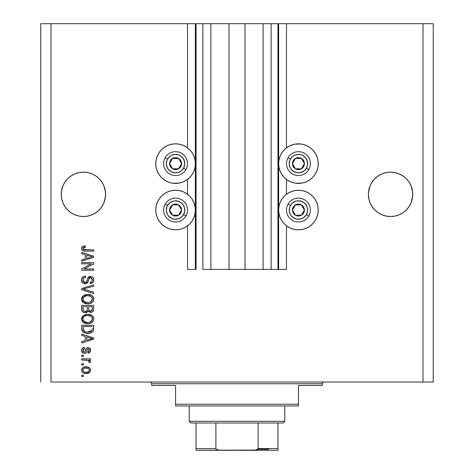 <?xml version="1.0" encoding="UTF-8"?>
<svg xmlns="http://www.w3.org/2000/svg" width="474" height="474" viewBox="0 0 474 474"><rect width="100%" height="100%" fill="white"/><g stroke="black" fill="none" stroke-linecap="round" stroke-linejoin="round"><path stroke-width="0.71" d="M277.954 269.422L271.128 269.422L277.954 269.422L277.954 23.7L271.128 23.7L271.128 269.422L263.106 269.422L271.128 269.422L271.128 23.7L263.106 23.7L263.106 269.422L245.022 269.422L263.106 269.422L263.106 23.7L228.978 23.7L245.022 23.7L245.022 269.422L210.894 269.422L228.978 269.422L228.978 23.7L210.894 23.7L210.894 269.422L202.872 269.422L210.894 269.422L210.894 23.7L202.872 23.7L202.872 269.422L202.872 23.7L196.046 23.7L196.046 269.422L187.514 269.422L187.514 225.825L187.514 269.422L195.365 269.422L195.365 23.7L187.514 23.7L187.514 147.841L187.514 23.7L51.002 23.7L51.002 382.044L422.998 382.044L422.998 23.7L278.635 23.7L278.635 269.422L277.954 269.422L277.954 23.7L245.022 23.7L245.022 269.422L228.978 269.422L228.978 23.7L196.046 23.7L196.046 269.422L195.365 269.422L195.365 23.7L196.046 23.7L40.764 23.7L40.764 382.044L40.764 23.7L51.002 23.7L51.002 382.044L433.236 382.044L433.236 23.7L433.236 382.044L422.998 382.044L422.998 23.7L286.486 23.7L286.486 147.841L286.486 23.7L278.635 23.7L278.635 269.422L286.486 269.422L286.486 225.825L286.486 269.422L278.007 269.422M187.514 194.257L187.514 179.409L187.514 194.257M286.486 194.257L286.486 179.409L286.486 194.257M61.347 192.166L62.929 185.849L61.667 190.015L62.929 185.849L64.979 182.016L62.929 185.849L64.979 182.016L67.741 178.657L64.979 182.016L67.741 178.657L71.1 175.895L67.741 178.657L71.1 175.895L74.933 173.845L71.1 175.895L74.933 173.845L79.099 172.583L74.933 173.845L79.099 172.583L83.424 172.157L87.749 172.583L83.424 172.157L87.749 172.583L83.424 172.157L87.749 172.583L91.915 173.845L87.749 172.583L91.915 173.845L95.748 175.895L99.107 178.657L101.869 182.016L103.919 185.849L105.501 192.171A22.183 22.183 0 0 0 105.501 192.166L105.181 190.015A22.183 22.183 0 0 0 105.181 190.003L103.919 185.849L101.869 182.016L103.919 185.849L105.181 190.015L105.607 194.34L105.501 192.166L105.501 196.514L103.919 202.831L101.869 206.664L99.107 210.023L95.748 212.785L91.915 214.835L87.749 216.097L83.424 216.523L79.099 216.097L74.933 214.835L71.1 212.785L67.741 210.023L64.979 206.664L62.929 202.831L61.667 198.665L61.241 194.34A22.183 22.183 0 0 1 83.424 172.157A22.183 22.183 0 0 1 105.607 194.34L105.181 198.665L103.919 202.831L101.869 206.664L99.107 210.023L95.748 212.785L91.915 214.835L87.749 216.097L83.424 216.523L79.099 216.097L74.933 214.835L71.1 212.785L67.741 210.023L64.979 206.664L62.929 202.831L61.667 198.665L61.241 194.34L61.667 190.015L61.347 192.16M368.499 192.166L370.081 185.849L368.819 190.015L370.081 185.849L372.131 182.016L370.081 185.849L372.131 182.016L374.893 178.657L372.131 182.016L374.893 178.657L378.252 175.895L374.893 178.657L378.252 175.895L382.085 173.845L378.252 175.895L382.085 173.845L386.251 172.583L382.085 173.845L386.251 172.583L390.576 172.157L394.901 172.583L390.576 172.157L394.901 172.583L390.576 172.157L394.901 172.583L399.067 173.845L394.901 172.583L399.067 173.845L402.9 175.895L406.259 178.657L409.021 182.016L411.071 185.849L412.653 192.171A22.183 22.183 0 0 0 412.653 192.166L411.071 185.849L409.021 182.016L411.071 185.849L412.333 190.015L412.759 194.34L412.653 192.166L412.653 196.514L411.071 202.831L409.021 206.664L406.259 210.023L402.9 212.785L399.067 214.835L394.901 216.097L390.576 216.523L386.251 216.097L382.085 214.835L378.252 212.785L374.893 210.023L372.131 206.664L370.081 202.831L368.819 198.665L368.393 194.34A22.183 22.183 0 0 1 390.576 172.157A22.183 22.183 0 0 1 412.759 194.34L412.333 198.665L411.071 202.831L409.021 206.664L406.259 210.023L402.9 212.785L399.067 214.835L394.901 216.097L390.576 216.523L386.251 216.097L382.085 214.835L378.252 212.785L374.893 210.023L372.131 206.664L370.081 202.831L368.819 198.665L368.393 194.34L368.819 190.015L368.499 192.16M399.067 173.845L402.9 175.895L406.271 178.662L409.021 182.016M306.003 181.909L302.293 183.041L298.43 183.42L294.567 183.041L290.858 181.909L287.434 180.084L284.436 177.62L281.971 174.622L280.146 171.197L279.014 167.488L278.635 163.625A19.795 19.795 0 0 1 298.43 143.829A19.795 19.795 0 0 1 318.226 163.625L317.847 167.488L316.715 171.197L314.89 174.622L312.425 177.62L309.427 180.084L306.003 181.909L302.293 183.041L295.847 183.248M317.669 214.686L316.715 217.613L314.89 221.038L312.425 224.036L309.427 226.495L306.003 228.326L302.293 229.452L298.43 229.831L294.567 229.452L290.858 228.326L287.434 226.495L284.436 224.036L281.971 221.038L280.146 217.613L279.014 213.898L278.635 210.041A19.795 19.795 0 0 1 298.43 190.246A19.795 19.795 0 0 1 318.226 210.041L318.054 212.625M179.433 183.041L175.57 183.42L171.707 183.041L167.997 181.909L164.573 180.084L161.575 177.62L159.11 174.622L157.285 171.197L156.153 167.488L155.774 163.625A19.795 19.795 0 0 1 175.57 143.829A19.795 19.795 0 0 1 195.365 163.625A19.795 19.795 0 0 1 175.57 183.42A19.795 19.795 0 0 1 155.774 163.625L156.153 159.762L157.285 156.053L159.11 152.628L161.575 149.63L164.573 147.165L167.997 145.34L171.707 144.209L175.57 143.829L179.433 144.209L183.142 145.34L186.566 147.165L189.564 149.63L192.029 152.628L193.854 156.053L194.986 159.762L195.365 163.625L194.986 167.488L193.854 171.197L192.029 174.622L189.564 177.62L186.566 180.084L183.142 181.909L179.433 183.041L172.986 183.248M156.331 205.39L157.285 202.463L159.11 199.044L161.575 196.04L164.573 193.582L167.997 191.751L171.707 190.625L175.57 190.246L179.433 190.625L183.142 191.751L186.566 193.582L189.564 196.04L192.029 199.044L193.854 202.463L194.986 206.178L195.365 210.041A19.795 19.795 0 0 1 175.57 229.831A19.795 19.795 0 0 1 155.774 210.041L155.946 207.458M81.718 263.834L91.227 263.834L81.718 263.834L81.718 262.596L93.662 262.596L93.662 263.917L84.141 268.954L93.662 268.954L93.662 270.198L81.718 270.198L81.718 268.871L91.227 263.834L81.718 268.871L81.718 270.198L93.662 270.198L93.662 268.954L84.141 268.954L93.662 263.917L93.662 262.596L81.718 262.596L81.718 263.834L81.718 262.596L93.662 262.596L93.662 263.917M85.492 283.825L83.003 283.227L81.759 281.509L81.812 278.516L83.584 276.543L85.598 276.093L85.753 277.331L83.726 278.155L83.003 279.636L83.211 281.497L84.562 282.569L86.357 282L87.921 277.859L89.313 276.632L91.861 276.638L92.951 277.397L93.775 279.198L93.597 281.283L92.863 282.51L90.25 283.541L90.096 282.297L91.814 281.639L92.4 279.494L91.328 277.811L89.568 277.847L87.429 282.782L85.042 283.849L87.891 282.006L89.302 278.031L90.516 277.646L92.424 279.909C92.365 281.39 91.589 282.184 90.096 282.297L90.25 283.541C92.519 283.363 93.71 282.143 93.816 279.867C93.739 277.74 92.649 276.585 90.546 276.401C88.674 276.609 87.577 277.681 87.263 279.624C87.145 281.242 86.392 282.237 85.006 282.605L82.956 280.193C83.069 278.445 83.999 277.491 85.753 277.331L85.598 276.093C83.063 276.241 81.718 277.574 81.564 280.087L81.575 279.684M85 289.567L93.662 292.227L93.662 293.513L81.718 289.75L81.718 288.47L93.662 284.898L93.662 286.178L83.116 289.045L93.662 292.227L93.662 293.513L93.662 292.227L83.116 289.045L93.662 286.178L93.662 284.898L81.718 288.47L81.718 289.75L81.718 288.47L93.662 284.898L93.662 286.178L83.116 289.045M81.564 299.13L82.654 296.286L85.385 294.68L88.638 294.449L91.76 295.438L93.473 297.417L93.787 299.675L92.886 301.796L90.522 303.419L87.109 303.846L84.366 303.218L82.032 301.114L81.564 299.13L83.388 302.643L87.678 303.858C91.15 303.952 93.2 302.376 93.816 299.135C93.182 295.835 91.085 294.253 87.53 294.395L83.436 295.604L81.569 299.384M81.564 318.984L82.654 316.146L85.385 314.535L88.638 314.303L91.76 315.293L93.473 317.272L93.787 319.535L92.886 321.656L90.522 323.274L87.109 323.701L84.366 323.072L82.032 320.969L81.564 318.984L83.388 322.498L87.678 323.718C91.15 323.807 93.2 322.231 93.816 318.99C93.182 315.69 91.085 314.108 87.53 314.256L83.436 315.465L81.569 319.245M81.718 335.402L85.284 336.445L81.718 335.402L81.718 334.111L93.662 337.926L93.662 339.135L81.718 342.951L81.718 341.665L85.284 340.616L85.284 336.445L85.284 340.616L81.718 341.665L81.718 342.951L93.662 339.135L93.662 337.926L81.718 334.111L81.718 335.402L81.718 334.111L93.662 337.926L93.662 339.135L81.718 342.951L81.718 341.665M83.424 376.457L81.718 376.457L81.718 375.218L83.424 375.218L83.424 376.457L83.424 375.218L81.718 375.218L81.718 376.457L81.718 375.218L83.424 375.218L83.424 376.457L81.718 376.457L83.424 376.457M155.774 210.041A19.795 19.795 0 0 1 175.57 190.246A19.795 19.795 0 0 1 195.365 210.041L194.986 213.898L193.854 217.613L192.029 221.038L189.564 224.036L186.566 226.495L183.142 228.326L179.433 229.452L175.57 229.831L171.707 229.452L167.997 228.326L164.573 226.495L161.575 224.036L159.11 221.038L157.285 217.613L156.153 213.898L155.774 210.041L156.153 206.178L157.285 202.463M157.042 217.009L156.331 214.686M318.226 210.041A19.795 19.795 0 0 1 298.43 229.831A19.795 19.795 0 0 1 278.635 210.041L279.014 206.178L280.146 202.463L281.971 199.044L284.436 196.04L287.434 193.582L290.858 191.751L294.567 190.625L298.43 190.246L302.293 190.625L306.003 191.751L309.427 193.582L312.425 196.04L314.89 199.044L316.715 202.463L317.847 206.178L318.226 210.041L317.847 213.898L316.715 217.613M316.958 203.068L317.669 205.39M298.43 143.829L302.293 144.209L306.003 145.34L309.427 147.165L312.425 149.63L314.89 152.628L316.715 156.053L317.847 159.762L318.226 163.625A19.795 19.795 0 0 1 298.43 183.42A19.795 19.795 0 0 1 278.635 163.625L279.014 159.762L280.146 156.053L281.971 152.628L284.436 149.63L287.434 147.165L290.858 145.34L294.567 144.209L301.014 144.001M86.15 373.512L83.069 372.837L81.658 370.97L81.949 368.671L83.738 367.202L87.631 366.983L89.782 368.12L90.469 369.394L90.469 370.946L89.716 372.286L88.437 373.139L86.15 373.512C88.65 373.613 90.119 372.505 90.558 370.176C90.107 367.818 88.608 366.704 86.061 366.84C83.525 366.716 82.02 367.824 81.564 370.176L81.564 370.176C82.032 372.564 83.56 373.672 86.15 373.512L89.71 372.286L90.469 370.946M83.424 364.98L81.718 364.98L81.718 363.742L83.424 363.742L83.424 364.98L83.424 363.742L81.718 363.742L81.718 364.98L81.718 363.742L83.424 363.742L83.424 364.98L81.718 364.98L83.424 364.98M88.365 360.376L81.718 360.015L81.718 358.777L90.404 358.777L90.404 360.015L89.017 360.015L90.522 361.2L90.096 362.651L88.851 362.189L88.988 361.147L88.543 360.489L86.221 360.015L87.998 360.234L89.011 361.348L88.851 362.189L90.096 362.651L90.558 361.484L89.017 360.015L90.404 360.015L90.404 358.777L81.718 358.777L81.718 360.015L81.718 358.777L90.404 358.777L90.404 360.015M83.424 356.448L81.718 356.448L81.718 355.21L83.424 355.21L83.424 356.448L83.424 355.21L81.718 355.21L81.718 356.448L81.718 355.21L83.424 355.21L83.424 356.448L81.718 356.448L83.424 356.448M84.366 353.343L82.666 352.846L81.724 351.542L81.599 349.848L82.316 348.337L84.354 347.448L84.508 348.692L83.258 349.225L82.802 350.493L83.234 351.738L84.153 352.105L84.988 351.761L86.623 348.117L88.342 347.62L89.936 348.414L90.552 350.624L89.556 352.686L88.075 353.189L87.921 351.951L88.964 351.483L89.319 350.404L89.112 349.374L88.046 348.87L87.494 349.308L86.256 352.585L84.366 353.343C85.936 353.207 86.831 352.301 87.038 350.63L87.536 349.237L88.259 348.846L89.319 350.404L87.921 351.951L88.075 353.189C89.705 352.958 90.528 352.016 90.558 350.357C90.534 348.686 89.71 347.768 88.081 347.608C86.517 347.91 85.628 348.923 85.421 350.647L84.941 351.821L84.153 352.105L82.802 350.493L84.508 348.692L84.354 347.448C82.583 347.673 81.652 348.663 81.564 350.41C81.629 352.229 82.565 353.213 84.366 353.343L84.076 353.337M88.597 333.305L85.616 333.139L82.743 331.759L81.806 329.863L81.718 325.265L93.662 325.265L93.621 329.596L93.07 331.29L91.067 332.784L87.755 333.335C90.297 333.53 92.193 332.594 93.443 330.532L93.662 325.265L81.718 325.265L81.718 328.79L81.718 325.265L93.662 325.265M81.753 309.8L81.718 309.089C81.735 311.4 82.903 312.603 85.225 312.704L83.151 312.182L82.032 310.968L81.718 305.41L93.662 305.41L93.621 309.83L92.922 311.454L91.891 312.159L90.291 312.372L88.158 311.057L86.955 312.336L85.225 312.704L88.158 311.057L90.658 312.39C92.649 312.212 93.651 311.122 93.662 309.113L93.662 305.41L81.718 305.41L81.718 309.089L81.718 305.41L93.662 305.41L93.621 309.83M81.718 253.649L85.284 254.692L81.718 253.649L81.718 252.358L93.662 256.173L93.662 257.382L81.718 261.198L81.718 259.912L85.284 258.863L85.284 254.692L85.284 258.863L81.718 259.912L81.718 261.198L93.662 257.382L93.662 256.173L81.718 252.358L81.718 253.649L81.718 252.358L93.662 256.173L93.662 257.382L81.718 261.198L81.718 259.912M81.564 248.417L82.405 246.551L85.284 245.84L85.438 247.084L83.868 247.304L83.098 247.902L83.015 248.88L83.495 249.531L93.662 249.875L93.662 251.119L84.188 251.03L82.304 250.278L81.564 248.417C81.966 250.456 83.294 251.356 85.557 251.119L93.662 251.119L93.662 249.875L83.862 249.715L82.956 248.477L85.438 247.084L85.284 245.84L82.405 246.551L81.564 248.417M433.236 23.7L422.998 23.7L433.236 23.7M167.997 191.751L171.707 190.625M183.142 191.751L186.566 193.582M186.566 226.495L183.142 228.326M171.707 229.452L167.997 228.326M171.707 183.041L167.997 181.909M157.285 171.197L156.153 167.488M156.153 159.762L157.285 156.053M171.707 144.209L175.57 143.829M183.142 145.34L186.566 147.165M287.434 193.582L290.858 191.751M302.293 190.625L306.003 191.751M306.003 228.326L302.293 229.452M290.858 228.326L287.434 226.495M317.847 167.488L316.715 171.197M287.434 147.165L290.858 145.34M316.715 156.053L317.847 159.762M81.569 369.981L81.658 369.394M81.789 369.003L81.955 368.665M82.435 368.037L83.021 367.557M88.235 367.143L88.626 367.291M90.06 368.482L89.776 368.12M90.469 369.4L90.54 369.773M90.534 370.585L89.728 372.268M83.791 373.174L84.171 373.287M83.045 372.825L82.452 372.351M81.741 371.255L81.581 370.573M88.786 372.979L89.124 372.783M89.023 369.205L88.158 368.47L86.067 368.085C87.791 367.937 88.875 368.624 89.319 370.147C88.899 371.705 87.814 372.416 86.067 372.274L87.838 372.013M83.969 371.883L86.067 372.274C84.342 372.416 83.258 371.729 82.802 370.206L83.519 371.592M83.945 368.482L83.122 369.187L82.802 370.206C83.223 368.642 84.313 367.937 86.067 368.085L84.331 368.322M89.236 370.692L89.207 369.536M87.678 372.066L88.573 371.61M88.182 371.865L89.142 370.935L89.302 369.88M88.721 371.486L89.142 370.935M83.939 368.488L83.554 368.736M90.279 362.391L90.096 362.651L88.916 361.982M88.851 362.189L88.999 361.561M81.718 360.015L86.221 360.015M90.019 360.536L89.017 360.015M81.599 349.848L81.729 349.297L81.599 349.848M81.729 349.291L82.298 348.354M83.803 347.561L82.529 348.153M82.766 347.981L83.246 347.738M84.354 347.448L84.508 348.692L83.845 348.846M82.837 350.079L82.849 350.973M82.891 351.163L83.234 351.738M82.826 350.849L83.282 351.785L84.366 352.093L84.941 351.821L85.421 350.653M85.575 350.138L85.711 349.729M85.995 348.994L86.203 348.615M86.618 348.123L87.607 347.649M87.844 347.614L88.602 347.649M90.149 348.704L90.427 349.326M90.421 351.388L90.226 351.874M89.936 352.324L89.562 352.68M88.336 353.148L87.921 351.951L88.49 351.815M88.964 351.483L89.242 350.991M89.254 350.95L89.278 349.877M88.389 348.858L87.536 349.237L87.228 350.025M87.18 350.168L86.606 351.915M85.521 353.13L84.893 353.308M83.24 353.154L82.304 352.526M82.642 352.828L82.02 352.17M81.724 351.542L81.599 350.985M82.316 348.337L81.729 349.297M87.038 350.63L87.459 349.379M87.163 350.227L87.293 349.824M88.081 347.608L86.878 347.934L85.96 349.083M85.219 351.252L85.101 351.548M89.965 339.212L86.683 340.208L92.418 338.531L89.965 339.212L92.418 338.531L90.155 337.974L92.418 338.531L91.713 338.709M86.683 336.848L90.155 337.974L86.683 336.848L86.683 340.208L86.683 336.848M93.609 329.697L93.556 330.064M93.058 331.296L92.513 331.913L93.07 331.29M92.43 331.984L92.027 332.286M91.962 332.327L92.507 331.919M91.049 332.789L89.983 333.115M89.432 333.216L88.626 333.305M81.724 329.057L81.718 328.79C82.203 332.031 84.218 333.548 87.755 333.335L88.176 333.329M87.127 333.317L86.712 333.293M86.25 333.246L84.728 332.896M82.749 331.759L82.215 331.071M82.126 330.893L81.943 330.425M81.931 330.384L81.806 329.863L81.931 330.384M81.789 329.78L81.741 329.347M93.621 329.596L93.662 328.636M92.223 329.46L92.264 328.606M91.701 330.811L92.027 330.295L87.773 332.09L90.178 331.776L91.701 330.811L89.882 331.865M85.924 331.924L86.381 332.001M84.639 331.527L83.116 328.636L83.181 329.566L83.116 326.509L92.264 326.509L83.116 326.509L83.116 328.636M83.181 329.566L83.341 330.212M83.151 329.359L83.205 329.72M83.448 330.455L84.23 331.302M84.105 331.213L85.563 331.841M85.379 314.535L84.87 314.7M88.081 314.268L87.53 314.256M88.668 314.303L91.76 315.293L92.857 316.271L93.686 317.9M90.25 314.606L91.452 315.103M91.772 315.299L93.467 317.26M93.686 320.063L92.543 322.042M92.531 322.053L91.891 322.575M89.829 323.481L92.507 322.077M91.808 322.634L91.316 322.924M91.186 322.99L90.712 323.203M90.516 323.274L89.302 323.588M88.757 323.665L88.229 323.701M86.517 323.653L84.064 322.924M82.991 322.178L83.62 322.658M82.624 321.816L82.038 320.987M82.02 320.951L81.676 320.015M81.67 319.986L81.599 319.606M81.599 318.38L81.67 317.983M81.676 317.947L82.642 316.158M83.027 315.785L83.436 315.465M83.862 322.812L84.366 323.072M91.849 320.791L92.424 319.002L91.76 317.023L90.801 316.188L87.512 315.494C90.267 315.305 91.909 316.472 92.424 319.002L90.415 321.959L91.221 321.467L88.407 322.45M83.377 320.56L84.941 321.959L87.714 322.474C85.042 322.61 83.46 321.443 82.956 318.972L83.377 320.56L86.067 322.326L85.124 322.042M83.181 317.805L82.956 318.972C83.424 316.579 84.941 315.417 87.512 315.494L86.221 315.601M83.643 317.029L84.449 316.282L86.712 315.53L84.929 316.01M92.003 317.379L91.76 317.023M83.057 319.796L83.187 320.181M83.839 316.804L83.057 318.178M93.289 310.956L92.928 311.448M92.898 311.477L92.448 311.851M92.43 311.862L91.286 312.336M91.879 312.159L91.292 312.336M90.658 312.39L88.934 311.88M87.939 311.465L87.678 311.803M86.458 312.532L86.108 312.621M84.508 312.65L84.864 312.692M84.502 312.65L83.815 312.485M83.697 312.443L82.589 311.762M82.571 311.744L81.878 310.517M81.801 310.162L81.753 309.806M93.591 310.055L93.656 309.427M87.305 308.941L87.305 308.941C87.406 310.488 86.712 311.329 85.213 311.459C86.712 311.329 87.406 310.488 87.305 308.941L87.305 306.654L87.305 308.941M87.269 309.646L87.299 309.178M83.904 311.128L85.213 311.459L83.424 310.636M92.229 309.569L92.264 308.681C92.454 310.168 91.855 310.985 90.463 311.151L91.713 310.76L92.205 309.795M89.924 311.098L90.463 311.151L88.81 310.067L88.697 306.654L92.264 306.654L92.264 308.681L92.264 306.654L88.697 306.654L88.81 310.067L89.847 311.08M91.292 311.009L92.264 308.681M83.116 306.654L87.305 306.654L83.116 306.654L83.264 310.316L83.116 306.654M83.323 310.458L84.046 311.211L85.45 311.454L86.552 311.074L87.192 310.109M83.157 309.883L83.264 310.316M88.697 308.841L88.715 309.457M89.047 310.541L90.196 311.14M90.463 311.151L90.907 311.116M87.53 294.395L86.991 294.413M88.632 294.443L88.087 294.413M88.662 294.449L89.71 294.609M90.25 294.751L91.452 295.249M91.766 295.438L93.473 297.411M93.686 298.045L93.787 298.573M93.686 300.208L93.277 301.215M92.88 301.808L92.543 302.187M90.516 303.419L91.891 302.72M91.808 302.773L91.316 303.07M91.186 303.135L90.712 303.348M88.751 303.804L88.235 303.846M86.552 303.798L85.433 303.591M83.62 302.803L82.986 302.317M82.624 301.956L82.038 301.132M82.02 301.097L81.676 300.166M81.67 300.131L81.599 299.734M81.599 298.537L81.67 298.128M81.682 298.087L82.642 296.297M85.385 294.68L84.87 294.846M93.686 298.039L93.514 297.518M93.277 297.02L91.76 295.438L89.728 294.615M91.861 300.919L92.424 299.147L91.76 297.168L90.801 296.333L87.512 295.64C90.267 295.444 91.909 296.617 92.424 299.147L90.415 302.098L91.221 301.612L88.407 302.59M83.377 300.7L84.941 302.104L87.714 302.619C85.042 302.756 83.46 301.588 82.956 299.118L83.377 300.7L86.067 302.465L85.124 302.187M84.929 296.149L86.712 295.675L83.839 296.943L82.956 299.118C83.424 296.718 84.941 295.563 87.512 295.64L86.221 295.74M92.003 297.524L91.76 297.168M83.057 299.935L83.187 300.32M81.718 289.75L93.662 293.513L81.718 289.75M81.623 279.293L82.227 277.705M82.672 277.183L83.169 276.78M84.022 276.354L83.602 276.532M85.598 276.093L85.753 277.331L85.196 277.409L85.753 277.331M84.656 277.557L85.196 277.409M84.141 277.805L83.72 278.161M82.974 279.915L82.968 280.418M82.997 280.738L83.063 281.076M83.14 281.319L83.317 281.692M83.442 281.876L83.821 282.243M84.781 282.599L85.261 282.593M86.487 281.829L87.263 279.619M87.654 278.428L87.352 279.322M87.886 277.924L90.878 276.413M92.951 277.397L92.223 276.81M93.348 277.93L93.579 278.404M93.633 278.576L93.805 279.536M93.769 280.596L93.254 282.006M92.3 282.966L91.743 283.251M90.25 283.541L90.096 282.297L90.552 282.237M91.115 282.077L91.814 281.639M92.146 281.189L92.4 279.5M90.516 277.646L90.19 277.663M89.432 277.936L89.136 278.232M88.881 278.718L88.674 279.328M88.798 278.937L88.697 279.245M88.395 280.389L88.241 280.975M87.891 282.006L87.684 282.409M87.429 282.782L86.76 283.387L87.429 282.782M81.564 280.087L81.564 280.087C81.629 282.374 82.79 283.63 85.042 283.849L84.68 283.831M84.313 283.784L83.631 283.571M82.458 282.753L82.043 282.178M82.257 277.669L81.812 278.516M88.241 280.981L88.395 280.383M93.597 281.283L93.769 280.584M89.313 276.632L88.762 276.935M93.662 268.954L93.662 270.198L81.718 270.198L81.718 268.871M90.718 256.393L92.418 256.778L91.713 256.955M90.487 257.299L86.683 258.454L86.683 255.101L90.155 256.221L86.683 255.101L86.683 258.454L89.965 257.459M82.737 246.344L83.797 245.976M85.284 245.84L85.438 247.084L85.042 247.102M83.868 247.304L83.507 247.475L83.868 247.304M83.335 249.401L84.425 249.822M84.645 249.845L85.462 249.875M93.662 249.875L93.662 251.119L85.557 251.119M83.406 250.864L82.879 250.669M82.867 250.663L82.079 250.035M81.581 248.773L81.694 249.318M83.785 245.976L83.063 246.19M82.559 246.444L82.198 246.723M81.753 247.375L81.605 247.89M84.254 249.798L83.862 249.715M84.473 372.072L86.339 372.268M86.6 368.102L85.521 368.102M83.122 369.187L82.885 369.673M82.82 369.939L82.826 370.478M86.659 332.037L87.4 332.084M87.773 332.09L88.383 332.078M90.178 331.776L90.741 331.539M90.955 331.421L91.257 331.219M92.389 319.47L92.394 318.575M92.317 318.161L92.187 317.758M88.36 315.524L86.712 315.53M83.359 317.444L83.181 317.799M82.956 318.972L82.986 319.387M86.884 322.439L88.057 322.468M83.116 309.113L83.14 309.723M92.389 299.615L92.394 298.721M92.317 298.306L92.187 297.897M88.36 295.669L86.712 295.675M83.359 297.583L83.057 298.324M82.956 299.118L82.986 299.532M86.884 302.584L88.057 302.613M91.678 256.961L92.418 256.778L91.281 256.541M382.085 173.845L386.251 172.583L390.576 172.157M87.749 216.097L91.915 214.835L95.748 212.785L99.107 210.023L101.869 206.664L103.919 202.831L105.181 198.665L105.607 194.34A22.183 22.183 0 0 1 83.424 216.523A22.183 22.183 0 0 1 61.241 194.34L61.667 198.665L62.929 202.831L64.979 206.664L67.741 210.023L64.979 206.664A22.183 22.183 0 0 1 62.935 202.848M91.915 173.845L95.748 175.895L99.107 178.657L101.869 182.016M74.933 173.845L79.099 172.583L83.424 172.157M71.1 212.785L67.741 210.023M79.117 216.103L74.933 214.835M394.901 216.097L399.067 214.835L402.9 212.785L406.259 210.023L409.021 206.664L411.071 202.831L412.333 198.665L412.759 194.34A22.183 22.183 0 0 1 390.576 216.523A22.183 22.183 0 0 1 368.393 194.34L368.819 198.665L370.081 202.831L372.131 206.664L374.893 210.023L372.131 206.664A22.183 22.183 0 0 1 370.081 202.831M378.252 212.785L374.893 210.029M386.269 216.103L382.085 214.835M378.234 212.773A22.183 22.183 0 0 0 402.918 212.773M409.021 206.664A22.183 22.183 0 0 0 411.065 202.848M71.082 212.773A22.183 22.183 0 0 0 95.766 212.773M101.869 206.664A22.183 22.183 0 0 0 103.919 202.831M180.795 164.916L181.542 163.625A5.972 5.972 0 0 1 180.742 166.611L180.049 166.208L180.795 164.916L180.049 166.208L180.742 166.611L181.341 165.171L181.341 162.078L179.794 159.4L178.556 158.452L177.116 157.854L174.023 157.854L171.345 159.4L170.397 160.639L169.799 162.078L169.799 165.171L171.345 167.849L172.583 168.797L174.023 169.396L177.116 169.396L179.794 167.849L180.742 166.611A5.972 5.972 0 0 1 169.597 163.625A5.972 5.972 0 0 1 178.556 158.452L172.583 158.452L171.102 161.018L169.597 163.625L172.583 168.797L178.556 168.797L180.049 166.208L178.556 168.797L172.583 168.797L169.597 163.625L171.102 161.018L172.583 158.452L178.556 158.452A5.972 5.972 0 0 1 181.542 163.625L178.556 158.452L181.542 163.625L180.795 164.916M167.589 159.015A9.213 9.213 0 0 1 180.179 155.644A9.213 9.213 0 0 1 183.551 168.234L185.915 169.597A11.945 11.945 0 0 0 181.542 153.28A11.945 11.945 0 0 0 165.225 157.652L167.589 159.015L169.959 156.313L171.493 155.359L174.965 154.429L178.532 154.897L180.179 155.644L182.881 158.014L184.469 161.237L184.706 164.828L183.551 168.234L181.181 170.936L177.957 172.524L174.367 172.761L170.96 171.606L168.258 169.236L167.304 167.701L166.374 164.229L166.842 160.662L167.589 159.015L165.225 157.652A11.945 11.945 0 0 1 181.542 153.28A11.945 11.945 0 0 1 185.915 169.597A11.945 11.945 0 0 1 169.597 173.97A11.945 11.945 0 0 1 165.225 157.652A11.945 11.945 0 0 0 169.597 173.97A11.945 11.945 0 0 0 185.915 169.597L183.551 168.234A9.213 9.213 0 0 1 170.96 171.606A9.213 9.213 0 0 1 167.589 159.015M303.656 164.916L304.403 163.625A5.972 5.972 0 0 1 303.603 166.611L302.91 166.208L303.656 164.916L302.91 166.208L303.603 166.611L304.201 165.171L304.201 162.078L302.655 159.4L301.417 158.452L299.977 157.854L296.884 157.854L294.206 159.4L293.258 160.639L292.659 162.078L292.659 165.171L294.206 167.849L295.444 168.797L296.884 169.396L299.977 169.396L302.655 167.849L303.603 166.611A5.972 5.972 0 0 1 292.458 163.625A5.972 5.972 0 0 1 301.417 158.452L295.444 158.452L293.963 161.018L292.458 163.625L295.444 168.797L301.417 168.797L302.91 166.208L301.417 168.797L295.444 168.797L292.458 163.625L293.963 161.018L295.444 158.452L301.417 158.452A5.972 5.972 0 0 1 304.403 163.625L301.417 158.452L304.403 163.625L303.656 164.916M290.449 159.015A9.213 9.213 0 0 1 303.04 155.644A9.213 9.213 0 0 1 306.411 168.234L308.775 169.597A11.945 11.945 0 0 0 304.403 153.28A11.945 11.945 0 0 0 288.085 157.652L290.449 159.015L292.819 156.313L294.354 155.359L297.826 154.429L301.393 154.897L303.04 155.644L305.742 158.014L307.33 161.237L307.567 164.828L306.411 168.234L304.041 170.936L300.818 172.524L297.228 172.761L293.821 171.606L291.119 169.236L290.165 167.701L289.235 164.229L289.703 160.662L290.449 159.015L288.085 157.652A11.945 11.945 0 0 1 304.403 153.28A11.945 11.945 0 0 1 308.775 169.597A11.945 11.945 0 0 1 292.458 173.97A11.945 11.945 0 0 1 288.085 157.652A11.945 11.945 0 0 0 292.458 173.97A11.945 11.945 0 0 0 308.775 169.597L306.411 168.234A9.213 9.213 0 0 1 293.821 171.606A9.213 9.213 0 0 1 290.449 159.015M303.656 211.333L304.403 210.041A5.972 5.972 0 0 1 303.603 213.027L302.91 212.625L303.656 211.333L302.91 212.625L303.603 213.027L304.201 211.582L304.201 208.495L302.655 205.817L301.417 204.869L299.977 204.27L296.884 204.27L294.206 205.817L293.258 207.055L292.659 208.495L292.659 211.582L293.258 213.027L295.444 215.214L298.43 216.014L299.977 215.806L301.417 215.214L303.603 213.027A5.972 5.972 0 0 1 292.458 210.041A5.972 5.972 0 0 1 301.417 204.869L295.444 204.869L293.963 207.434L292.458 210.041L295.444 215.214L301.417 215.214L302.91 212.625L301.417 215.214L295.444 215.214L292.458 210.041L293.963 207.434L295.444 204.869L301.417 204.869A5.972 5.972 0 0 1 304.403 210.041L301.417 204.869L304.403 210.041L303.656 211.333M290.449 205.432A9.213 9.213 0 0 1 303.04 202.06A9.213 9.213 0 0 1 306.411 214.645L308.775 216.014A11.945 11.945 0 0 0 304.403 199.696A11.945 11.945 0 0 0 288.085 204.069L290.449 205.432L292.819 202.73L296.043 201.136L297.826 200.846L301.393 201.314L303.04 202.06L305.742 204.43L307.33 207.653L307.567 211.244L306.411 214.645L304.041 217.347L300.818 218.941L297.228 219.172L293.821 218.016L291.119 215.646L290.165 214.112L289.235 210.64L289.703 207.079L290.449 205.432L288.085 204.069A11.945 11.945 0 0 1 304.403 199.696A11.945 11.945 0 0 1 308.775 216.014A11.945 11.945 0 0 1 292.458 220.386A11.945 11.945 0 0 1 288.085 204.069A11.945 11.945 0 0 0 292.458 220.386A11.945 11.945 0 0 0 308.775 216.014L306.411 214.645A9.213 9.213 0 0 1 293.821 218.016A9.213 9.213 0 0 1 290.449 205.432M180.795 211.333L181.542 210.041A5.972 5.972 0 0 1 180.742 213.027L180.049 212.625L180.795 211.333L180.049 212.625L180.742 213.027L181.341 211.582L181.341 208.495L179.794 205.817L178.556 204.869L177.116 204.27L174.023 204.27L171.345 205.817L170.397 207.055L169.799 208.495L169.799 211.582L170.397 213.027L172.583 215.214L175.57 216.014L177.116 215.806L178.556 215.214L180.742 213.027A5.972 5.972 0 0 1 169.597 210.041A5.972 5.972 0 0 1 178.556 204.869L172.583 204.869L171.102 207.434L169.597 210.041L172.583 215.214L178.556 215.214L180.049 212.625L178.556 215.214L172.583 215.214L169.597 210.041L171.102 207.434L172.583 204.869L178.556 204.869A5.972 5.972 0 0 1 181.542 210.041L178.556 204.869L181.542 210.041L180.795 211.333M167.589 205.432A9.213 9.213 0 0 1 180.179 202.06A9.213 9.213 0 0 1 183.551 214.645L185.915 216.014A11.945 11.945 0 0 0 181.542 199.696A11.945 11.945 0 0 0 165.225 204.069L167.589 205.432L169.959 202.73L173.182 201.136L174.965 200.846L178.532 201.314L180.179 202.06L182.881 204.43L184.469 207.653L184.706 211.244L183.551 214.645L181.181 217.347L177.957 218.941L174.367 219.172L170.96 218.016L168.258 215.646L167.304 214.112L166.374 210.64L166.842 207.079L167.589 205.432L165.225 204.069A11.945 11.945 0 0 1 181.542 199.696A11.945 11.945 0 0 1 185.915 216.014A11.945 11.945 0 0 1 169.597 220.386A11.945 11.945 0 0 1 165.225 204.069A11.945 11.945 0 0 0 169.597 220.386A11.945 11.945 0 0 0 185.915 216.014L183.551 214.645A9.213 9.213 0 0 1 170.96 218.016A9.213 9.213 0 0 1 167.589 205.432M149.974 382.044A1.706 1.706 0 0 1 151.68 383.75L151.68 385.457L175.57 385.457L175.57 404.227L298.43 404.227L298.43 385.457L322.32 385.457L322.32 383.75A1.706 1.706 0 0 1 324.026 382.044A1.706 1.706 0 0 0 322.32 383.75L151.68 383.75A1.706 1.706 0 0 0 149.974 382.044M321.929 385.457L298.43 385.457L298.43 405.934L175.57 405.934L298.43 405.934L298.43 404.227L175.57 404.227L175.57 385.457L151.68 385.457L151.68 383.75L322.32 383.75L322.32 385.457L321.929 385.457L322.32 385.457M175.57 404.227L175.57 405.934L175.57 404.227M277.954 450.016L277.954 449.542L277.954 450.3L254.064 450.3L277.954 450.3L277.954 448.594L258.105 448.594L258.105 422.998L283.073 422.998L284.779 421.291L189.221 421.291L190.927 422.998L258.105 422.998L190.927 422.998L189.221 421.291L284.779 421.291L284.779 405.934L284.779 421.291L283.073 422.998L258.105 422.998L258.105 448.594L257.471 449.542L254.064 450.3L219.936 450.3L216.529 449.542L215.895 448.594L215.895 422.998L215.895 448.594L196.046 448.594L196.046 450.016M189.221 405.934L189.221 421.291L189.221 405.934M277.954 449.145L277.954 422.998L277.954 448.594L258.105 448.594M196.046 448.594L196.046 422.998L196.046 448.594L215.895 448.594L216.529 449.542L217.613 450.016L219.936 450.3L196.046 450.3L256.31 450.039M257.797 449.275L268.568 449.275L257.797 449.275M257.909 449.145L254.651 450.282L256.393 450.016L257.909 449.145"/></g></svg>
